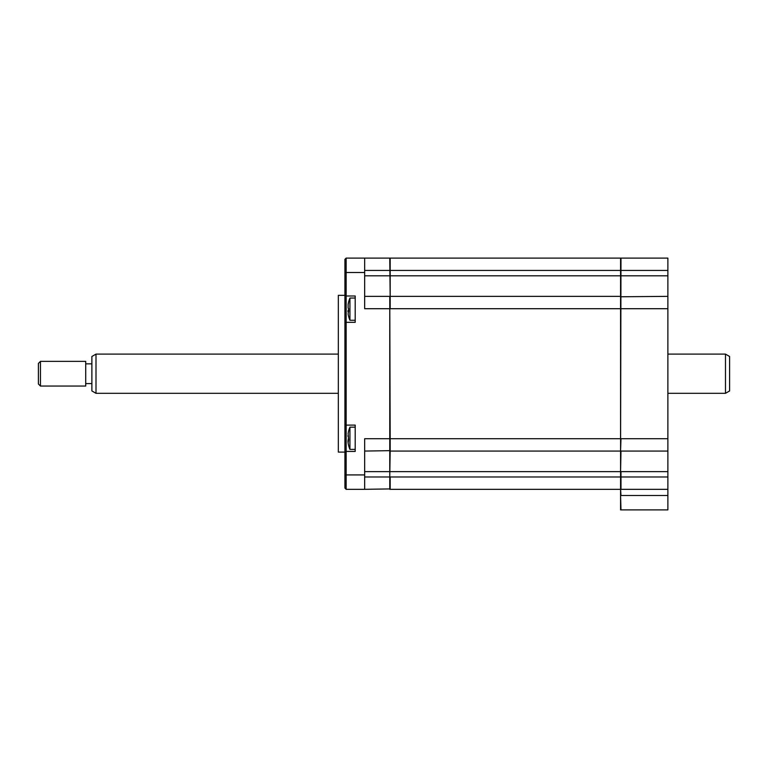<?xml version="1.0" encoding="UTF-8"?>
<svg xmlns="http://www.w3.org/2000/svg" width="768" height="768" viewBox="0 0 768 768"><rect width="100%" height="100%" fill="white"/><g stroke="black" fill="none" stroke-linecap="round" stroke-linejoin="round"><path stroke-width="1.15" d="M344.918 295.334L338.333 295.334L338.333 452.093L344.918 452.093M355.2 451.43L355.2 425.098L346.147 425.098L346.147 489.322L344.918 488.093L344.918 452.669L346.147 451.43L355.2 451.43M620.573 296.774L667.882 296.362L667.882 258.106L620.986 258.106L620.573 451.066L390.173 451.066L389.76 476.986L389.76 308.707L364.666 308.707L364.666 258.106L346.147 258.106L346.147 295.997L355.2 295.997L355.2 322.33L346.147 322.33L346.147 425.098L344.918 423.869L344.918 452.669M346.147 258.106L344.918 259.334L344.918 294.758L346.147 295.997L346.147 322.33L344.918 323.558L344.918 423.869M390.173 450.653L364.666 451.066M390.173 488.918L364.666 489.322L364.666 438.72L390.173 438.72L390.173 451.066M390.173 296.774L389.76 258.106L364.666 258.106M667.882 270.442L620.573 270.442L620.573 258.106L390.173 258.106L390.173 275.798L364.666 275.798M364.666 296.362L389.76 296.362L390.173 438.72L620.573 438.72L620.573 308.707L390.173 308.707L390.173 296.362L620.573 296.362L620.573 308.707L667.882 308.707L667.882 451.066L620.986 451.066L620.573 471.638L620.573 509.894L620.573 495.494L620.986 509.894L667.882 509.894L667.882 495.494L620.986 495.494L620.573 488.918M389.76 489.322L389.76 476.986L364.666 476.986M344.918 294.758L344.918 323.558M364.666 489.322L346.147 489.322M667.882 275.798L620.573 275.798L620.573 296.362M667.882 451.066L667.882 495.494M667.882 489.322L620.986 489.322L620.986 476.986L390.173 476.986L390.173 489.322L620.573 489.322M667.882 438.72L620.986 438.72L620.573 450.653M620.986 275.798L390.173 275.798L390.173 296.362M667.882 296.362L667.882 308.707M667.882 471.638L620.986 471.638L620.986 476.986L667.882 476.986M620.573 451.066L620.573 471.638L390.173 471.638M390.173 270.442L620.573 270.442L620.573 275.798M620.573 438.298L620.573 433.21L620.573 438.298M347.942 311.75L348.134 310.176A28.109 3.312 163.9 0 1 348.422 309.917M348.134 306.989L348.134 304.31A28.109 26.813 66.9 0 1 348.422 302.832L348.605 302.419A28.109 26.813 113.1 0 0 348.134 304.704L348.134 308.141A28.109 3.312 16.1 0 0 348.605 308.554L348.605 311.472A28.109 3.312 163.9 0 1 348.134 311.328L348.538 311.194M355.2 320.266L349.93 320.266L349.93 298.051A28.8 28.8 0 0 0 348.47 302.573M348.538 311.213L348.134 314.016A28.109 26.813 113.1 0 0 348.605 316.262L348.422 315.494L348.605 316.262M355.2 449.376L349.93 449.376A28.8 28.8 0 0 1 348.422 444.643L348.461 444.634M348.605 431.29L348.422 431.894L348.605 431.29A28.109 27.014 90 0 0 348.134 433.574L348.605 439.738L348.134 442.954L347.933 440.813M348.605 439.738L348.134 439.872L348.422 438.269M348.134 436.666L347.933 435.715M349.93 449.376L349.93 427.162A28.8 28.8 0 0 0 348.422 431.894L348.461 431.904M348.134 442.954A28.109 27.014 90 0 0 348.605 445.248L348.422 444.643M725.482 354.106L729.6 356.486L729.6 390.941L725.482 393.322L725.482 354.106L667.882 354.106M96 354.106L96 393.322L91.882 390.941L91.882 356.486L96 354.106L338.333 354.106M40.454 386.054L85.718 386.054L85.718 361.373L40.454 361.373L40.454 386.054L38.4 384L38.4 363.427L40.454 361.373M389.76 270.442L364.666 270.442M364.666 471.638L389.76 471.638M364.666 272.506L344.918 272.506M364.666 474.922L344.918 474.922M355.2 298.051L349.93 298.051M348.47 315.754A28.8 28.8 0 0 0 349.93 320.266M355.2 427.162L349.93 427.162M91.882 363.84L85.718 363.84M91.882 383.587L85.718 383.587M725.482 393.322L667.882 393.322M338.333 393.322L96 393.322"/></g></svg>
